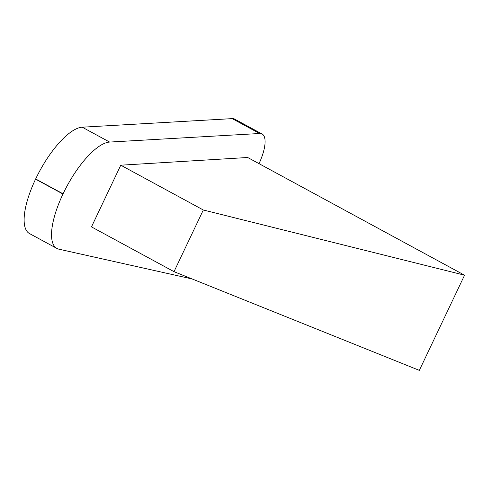 <?xml version="1.0" encoding="UTF-8"?>
<svg xmlns="http://www.w3.org/2000/svg" width="489" height="489" viewBox="0 0 489 489"><rect width="100%" height="100%" fill="white"/><g stroke="black" fill="none" stroke-linecap="round" stroke-linejoin="round"><path stroke-width="0.73" d="M191.651 278.761A33.27 11.595 -61.5 0 1 190.734 278.651L58.869 249.17A59.89 20.874 -61.5 0 1 56.92 248.443A59.89 20.874 -61.5 0 1 62.983 194.023L63.075 193.833A59.89 20.874 -61.5 0 1 109.628 142.067L259.598 133.503A33.27 11.595 -61.5 0 1 262.11 134.01A33.27 11.595 -61.5 0 1 265.087 142.293A33.27 11.595 -61.5 0 1 259.017 163.65M464.55 275.191L247.672 157.495L120.777 165.196L203.308 209.989L174.017 271.67L419.354 370.375L464.55 275.191L203.308 209.989M174.017 271.67L91.486 226.884L120.777 165.196M262.11 134.01L234.702 119.139A33.27 11.595 118.5 0 0 232.189 118.625L82.219 127.195A59.89 20.874 118.5 0 0 35.666 178.962L35.575 179.145A59.89 20.874 118.5 0 0 29.511 233.571L56.92 248.443M259.598 133.503L232.189 118.625M82.219 127.195L109.628 142.067M63.075 193.833L35.666 178.962M35.575 179.145L62.983 194.023"/></g></svg>
